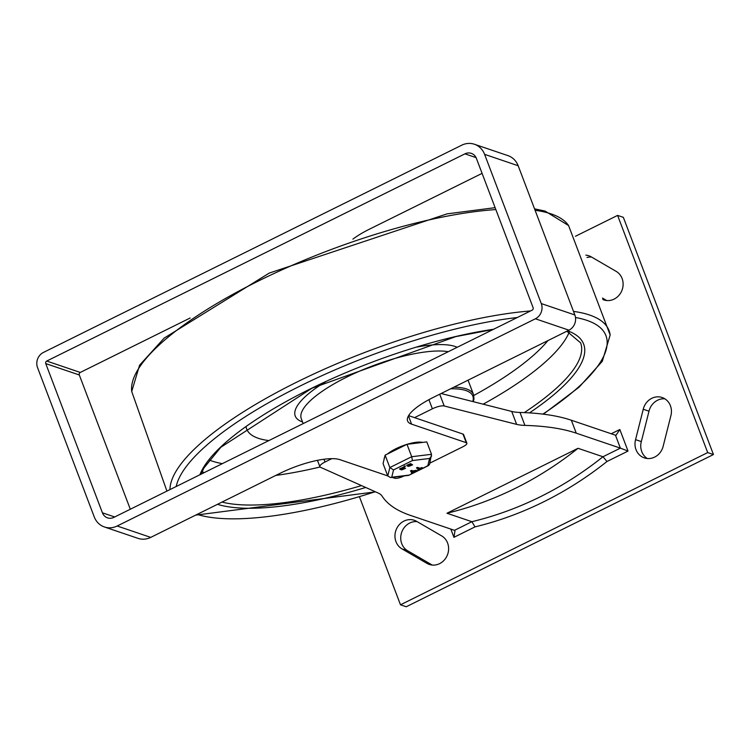 <?xml version="1.0" encoding="UTF-8"?>
<svg xmlns="http://www.w3.org/2000/svg" width="751" height="751" viewBox="0 0 751 751"><rect width="100%" height="100%" fill="white"/><g stroke="black" fill="none" stroke-linecap="round" stroke-linejoin="round"><path stroke-width="1.13" d="M268.914 440.574A139.508 39.531 -20.8 0 1 246.065 426.699M450.816 529.08L453.942 537.322L454.975 530.882L454.486 530.328L410.365 515.364A374.205 106.032 -20.8 0 1 382.109 496.148A72.162 20.446 159.2 0 0 378.11 493.003L320.48 467.282A9.622 2.722 -20.8 0 1 319.87 466.709A9.622 2.722 -20.8 0 1 325.033 461.996L331.773 458.654M615.463 435.195L620.373 448.131L628.024 451.069L619.838 429.506L616.149 435.101L615.463 435.195L571.342 420.231A374.205 106.032 159.2 0 0 520.002 412.459A72.162 20.446 -20.8 0 1 511.713 411.435L516.632 424.371A72.162 20.446 159.2 0 0 524.911 425.395A374.205 106.032 -20.8 0 1 576.261 433.167L620.373 448.131L602.969 456.758L606.968 461.499L628.024 451.069M454.486 530.328L471.891 521.701A356.068 322.968 108.7 0 0 602.969 456.758L578.035 448.3L446.958 513.243L471.891 521.701L474.998 526.883A360.874 327.333 -71.3 0 0 606.968 461.499M578.035 448.3A356.068 322.968 108.7 0 1 446.958 513.243M441.119 393.515L511.713 411.435M414.543 417.64L432.379 408.807A9.622 2.722 -20.8 0 1 444.198 405.981L516.632 424.371M400.49 604.799L406.244 606.752L713.45 454.543L623.349 217.339L617.594 215.396L707.695 452.59L400.49 604.799L359.466 496.824M617.594 215.396L575.463 236.265M585.864 255.133A15.63 14.185 108.7 0 1 588.822 255.762A15.63 14.185 108.7 0 1 591.309 256.917L615.998 271.271A15.63 14.185 108.7 0 1 621.744 290.881A15.63 14.185 108.7 0 1 603.766 299.902A15.63 14.185 108.7 0 1 602.94 299.583M663.189 446.141L670.878 415.744A15.63 14.185 -71.3 0 0 662.129 397.514A15.63 14.185 -71.3 0 0 643.25 409.248L635.562 439.654A15.63 14.185 -71.3 0 0 644.302 457.885A15.63 14.185 -71.3 0 0 663.189 446.141M416.805 521.447A15.63 14.185 -71.3 0 0 414.317 520.293A15.63 14.185 -71.3 0 0 396.34 529.305A15.63 14.185 -71.3 0 0 402.076 548.925L426.775 563.278A15.63 14.185 -71.3 0 0 429.262 564.433A15.63 14.185 -71.3 0 0 447.239 555.421A15.63 14.185 -71.3 0 0 441.494 535.801L416.805 521.447M664.898 398.828A15.63 14.185 -71.3 0 0 649.005 411.201L641.316 441.597A15.63 14.185 -71.3 0 0 647.296 458.514M417.096 521.616A15.63 14.185 -71.3 0 0 401.513 532.835A15.63 14.185 -71.3 0 0 407.831 550.877L432.238 565.062M587 257.471A15.63 14.185 108.7 0 1 591.6 257.086M606.733 300.531L602.509 298.072M713.45 454.543L707.695 452.59M641.316 441.597L635.562 439.654M649.005 411.201L643.25 409.248M431.928 565.024L426.775 563.278M407.831 550.877L402.076 548.925M606.433 300.494L602.856 299.283M541.283 303.573A11.547 10.476 108.7 0 1 535.388 318.79L117.175 526A19.244 17.451 108.7 0 1 104.436 526.977A19.244 17.451 108.7 0 1 94.232 516.866L37.55 367.652A11.547 10.476 108.7 0 1 43.445 352.426L461.668 145.225A19.244 17.451 108.7 0 1 474.397 144.248A19.244 17.451 108.7 0 1 484.602 154.349L518.171 165.736L574.853 314.96L541.283 303.573L484.602 154.349M535.388 318.79L568.948 330.177A11.547 10.476 -71.3 0 0 574.853 314.96M387.732 475.89L339.912 459.668A48.102 13.631 -20.8 0 0 279.766 473.459L150.735 537.387L117.175 526M392.125 477.373L394.575 478.209A7.219 2.046 -20.8 0 0 403.597 476.143L404.019 475.927M429.854 463.132L462.991 446.714A7.219 2.046 -20.8 0 0 466.859 443.174A7.219 2.046 -20.8 0 0 466.258 442.696L411.586 424.155A48.102 13.631 -20.8 0 1 407.577 420.945A48.102 13.631 -20.8 0 1 433.374 397.354L568.948 330.177M114.706 516.979L102.427 512.811L45.745 363.587L79.306 374.974A1.924 1.746 108.7 0 1 80.291 372.44L190.125 318.02M80.291 372.44L46.722 361.053A1.924 1.746 -71.3 0 0 45.745 363.587M46.722 361.053L464.944 153.842L476.068 157.616M102.427 512.811A9.622 8.73 -71.3 0 0 107.524 517.861A9.622 8.73 -71.3 0 0 113.899 517.373L532.112 310.172A1.924 1.746 -71.3 0 0 533.088 307.628L476.406 158.414A9.622 8.73 -71.3 0 0 471.309 153.364A9.622 8.73 -71.3 0 0 464.944 153.842M104.436 526.977L138.006 538.354A19.244 17.451 -71.3 0 0 150.735 537.387M466.258 442.696L462.982 434.069L408.591 415.622M462.982 434.069A7.219 2.046 -20.8 0 1 463.583 434.547L466.859 443.174M79.306 374.974L130.308 509.244M518.171 165.736A19.244 17.451 -71.3 0 0 507.967 155.635L474.397 144.248M482.086 173.368L369.483 229.158A48.102 13.631 159.2 0 0 352.904 239.128M422.578 442.423A21.648 6.13 159.2 0 0 407.098 444.31M406.892 444.367A21.648 6.13 159.2 0 0 387.469 453.989M384.634 457.152A21.648 6.13 159.2 0 0 384.183 458.974M408.751 475.345L428.549 465.536L429.572 464.259L431.515 454.308L426.803 441.907L406.995 444.32L385.122 455.153L383.057 463.583L387.76 475.984L390.595 477.561L391.74 477.214L393.533 469.929L412.449 460.551L429.581 458.467L427.798 465.761L408.704 475.364L390.595 477.561M431.515 454.308L411.708 456.721L406.995 444.32M401.015 468.633L402.921 467.685M412.449 460.551L411.708 456.721L389.835 467.554L385.122 455.153M416.758 468.352L417.65 467.911L420.382 468.84L422.1 468.333L418.504 470.117L419.49 469.281L416.505 467.779L417.443 467.375L420.175 468.305L421.48 467.657L422.1 468.333M418.532 470.079L417.988 469.384L418.72 469.018M420.382 468.84L420.175 468.305M402.32 469.075L404.226 468.136M408.356 465.639L410.253 464.691L408.028 465.526L410.055 464.156M404.019 468.324L405.502 468.371L401.456 469.91L399.616 468.821L403.484 467.141L404.019 468.324M400.001 469.497L403.681 467.676L404.085 468.258M404.432 468.671L402.517 469.61L404.526 468.746M402.789 468.117L400.893 469.056L402.789 468.117M404.113 467.723L405.502 468.371M404.282 466.831L405.333 466.446L404.451 466.887L404.029 466.258L405.165 465.995M409.455 465.536L411.36 464.597M410.666 471.262L411.388 470.37L412.872 470.877L416.223 470.333L416.608 471.018L413.031 471.769L411.905 473.355L411.304 472.764L411.792 471.722M410.497 470.811L410.703 471.356L413.078 471.412L412.872 470.877M410.619 463.602L411.154 464.794L412.637 464.841L408.591 466.38L406.958 465.817L406.751 465.282L410.619 463.602L411.219 464.719M411.248 464.184L412.637 464.841M407.136 465.967L410.825 464.137M411.567 465.132L409.661 466.08L411.661 465.207M413.078 471.412L416.608 471.018M411.905 473.355L412.186 471.853L410.703 471.356M387.76 475.984L389.835 467.554L393.533 469.929M431.6 456.007L429.581 458.467M428.549 465.536L427.798 465.761M534.543 208.853L545.019 211.05L568.582 225.563L610.159 335.002A234.19 66.36 159.2 0 0 573.501 311.402M530.525 310.952A234.19 66.36 159.2 0 0 296.758 382.137A234.19 66.36 159.2 0 0 169.951 489.605M166.929 491.098L131.716 391.506A234.19 66.36 -20.8 0 1 256.222 282.094A234.19 66.36 -20.8 0 1 495.838 209.567M535.097 210.299A234.19 66.36 -20.8 0 1 568.573 225.544M375.247 491.727A229.506 65.037 -20.8 0 1 197.175 514.379M176.194 486.507A229.506 65.037 -20.8 0 1 299.902 386.136A229.506 65.037 -20.8 0 1 517.279 317.513M575.501 317.504A229.506 65.037 -20.8 0 1 542.889 414.111M529.464 412.89A205.652 58.278 159.2 0 0 567.672 330.815M493.567 329.267A205.652 58.278 159.2 0 0 199.907 474.763M217.49 504.315A205.652 58.278 159.2 0 0 365.718 487.474M361.513 485.597A203.249 57.592 -20.8 0 1 222.005 502.072M566.845 331.219L580.598 342.841A203.249 57.592 -20.8 0 1 524.282 412.609M275.758 475.439A203.249 57.592 159.2 0 0 320.067 467M483.165 404.188A203.249 57.592 159.2 0 0 569.202 332.214M202.066 471.675A203.249 57.592 159.2 0 0 204.197 472.632M222.39 463.62A193.627 54.87 -20.8 0 1 209.247 459.997M547.911 340.607A193.627 54.87 -20.8 0 1 473.815 395.458M450.675 388.783A83.586 23.685 -20.8 0 1 472.811 401.56M473.261 401.672L473.975 398.95L473.543 394.604A84.788 24.023 159.2 0 0 453.942 387.159M457.171 347.291A89.519 25.365 159.2 0 0 416.758 347.075M325.934 381.583A89.519 25.365 159.2 0 0 302.54 421.959M303.16 423.602L301.292 418.664A84.788 24.023 -20.8 0 1 346.737 377.096A84.788 24.023 -20.8 0 1 448.291 351.693M453.942 537.322L474.998 526.883M619.838 429.506L611.239 433.768M323.981 459.246L325.033 461.996M571.342 420.231L576.261 433.167M520.002 412.459L524.911 425.395M439.72 394.209L444.198 405.981M428.905 399.663L432.379 408.807M408.45 415.876L411.586 424.155M417.65 467.911L417.443 467.375M403.681 467.676L403.484 467.141M401.222 469.168L401.025 468.662M405.174 466.39L404.967 465.855M408.873 475.13L391.74 477.214M411.595 470.915L411.388 470.37M610.159 335.002L602.302 361.297L579.04 387.216L543.367 414.167M195.664 515.13L375.519 491.849M131.716 391.506L139.564 365.221L164.253 338.044L269.233 273.092L447.042 213.866L495.116 207.661M201.071 474.181L203.906 467.995L220.841 447.267L311.918 388.248L455.763 336.617L493.125 329.482M473.543 394.604L468.061 380.166M317.457 460.344L319.87 466.709M417.903 470.182L417.706 469.638M422.381 468.08L422.175 467.544M401.456 469.91L401.25 469.375M404.198 467.929L403.991 467.394M408.591 466.38L408.384 465.836M411.332 464.39L411.126 463.855M416.674 470.905L416.467 470.37M411.51 473.355L411.304 472.811"/></g></svg>

